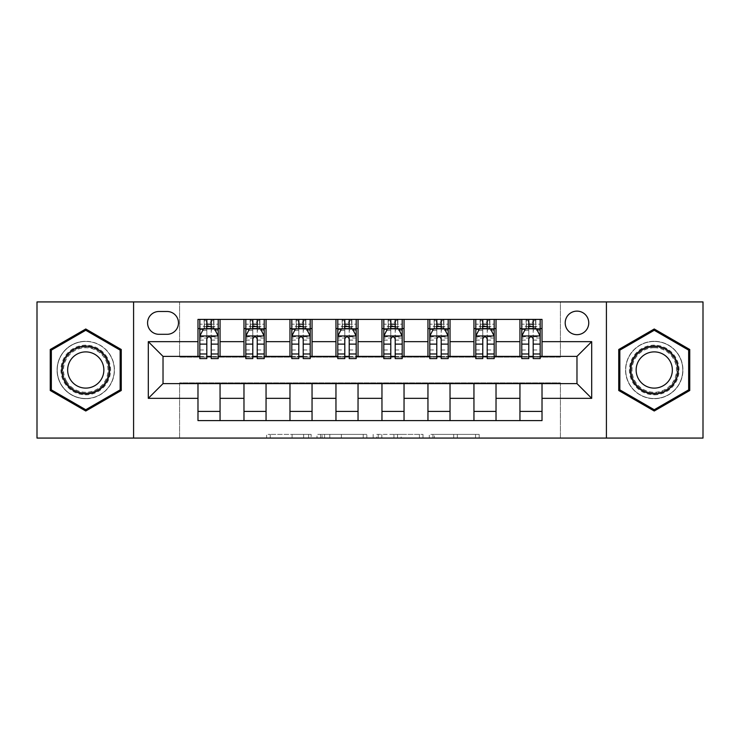 <?xml version="1.0" encoding="UTF-8"?>
<svg xmlns="http://www.w3.org/2000/svg" width="740" height="740" viewBox="0 0 740 740"><rect width="100%" height="100%" fill="white"/><g stroke="black" fill="none" stroke-linecap="round" stroke-linejoin="round"><path stroke-width="0.56" stroke-dasharray="3.7 2.78" d="M311.133 438.071L270.229 438.071L311.133 438.071L311.133 434.389L292.078 434.389L292.078 438.071L292.078 434.389L311.133 434.389L311.133 438.071L311.133 434.389L292.078 434.389L292.078 438.071L292.078 434.389L311.133 434.389L270.229 434.389L311.133 434.389M654.243 341.297A28.703 28.703 0 0 0 625.55 370A28.703 28.703 0 0 0 654.243 398.703A28.703 28.703 0 0 0 682.946 370A28.703 28.703 0 0 0 654.243 341.297A28.703 28.703 0 0 0 625.55 370A28.703 28.703 0 0 0 654.243 398.703A28.703 28.703 0 0 0 682.946 370A28.703 28.703 0 0 0 654.243 341.297M576.978 311.124A11.775 11.775 0 0 0 565.203 322.899A11.775 11.775 0 0 0 576.978 334.674A11.775 11.775 0 0 0 588.753 322.899A11.775 11.775 0 0 0 576.978 311.124M85.757 398.703A28.703 28.703 0 0 1 57.054 370A28.703 28.703 0 0 1 85.757 341.297A28.703 28.703 0 0 0 57.054 370A28.703 28.703 0 0 0 85.757 398.703A28.703 28.703 0 0 0 114.45 370A28.703 28.703 0 0 0 85.757 341.297A28.703 28.703 0 0 1 114.45 370A28.703 28.703 0 0 1 85.757 398.703M475.552 438.071L432.937 438.071L475.552 438.071L475.552 434.389L457.311 434.389L479.168 434.389L479.168 438.071L479.168 434.389L432.937 434.389L479.168 434.389L479.168 438.071L479.168 434.389L475.552 434.389L475.552 438.071M453.703 438.071L434.38 438.071L453.703 438.071L453.703 434.389L457.311 434.389L453.703 434.389L453.703 438.071L453.703 434.389L434.38 434.389L434.38 438.071L434.38 434.389L453.703 434.389L453.703 438.071M429.32 438.071L432.937 438.071L429.32 438.071L429.32 434.389L432.937 434.389L429.32 434.389L429.32 438.071M266.613 438.071L270.229 438.071L266.613 438.071L266.613 434.389L270.229 434.389L266.613 434.389L266.613 438.071M37 438.071L179.579 438.071L179.579 382.876L560.421 382.876L560.421 438.071L179.579 438.071L179.579 382.876L560.421 382.876L560.421 438.071L703 438.071L703 301.929L560.421 301.929L560.421 357.124L179.579 357.124L179.579 301.929L560.421 301.929L560.421 357.124L179.579 357.124L179.579 301.929L37 301.929L37 438.071M366.837 438.071L363.229 438.071L366.837 438.071L366.837 434.389L366.837 438.071M320.605 438.071L363.229 438.071L316.998 438.071L320.605 438.071L320.605 434.389L366.837 434.389L316.998 434.389L316.998 438.071L316.998 434.389L320.605 434.389L320.605 438.071M376.771 438.071L423.003 438.071L373.164 438.071L376.771 438.071L376.771 434.389L423.003 434.389L423.003 438.071L423.003 434.389L401.154 434.389L401.154 438.071M197.978 411.394L220.058 411.394L220.058 420.598L197.978 420.598L197.978 383.616M243.978 420.598L243.978 411.394L266.048 411.394L266.048 420.598L220.058 420.598M289.969 420.598L289.969 411.394L312.049 411.394L312.049 420.598L266.048 420.598M335.96 420.598L335.96 411.394L358.04 411.394L358.04 420.598L312.049 420.598M381.96 420.598L381.96 411.394L404.04 411.394L404.04 420.598L358.04 420.598M427.951 420.598L427.951 411.394L450.031 411.394L450.031 420.598L404.04 420.598M473.952 420.598L473.952 411.394L496.022 411.394L496.022 420.598L450.031 420.598M519.942 420.598L519.942 411.394L542.022 411.394L542.022 420.598L496.022 420.598M197.978 319.403L220.058 319.403L220.058 328.606L197.978 328.606L197.978 319.403M243.978 319.403L266.048 319.403L266.048 328.606L243.978 328.606L243.978 319.403L220.058 319.403M289.969 319.403L312.049 319.403L312.049 328.606L289.969 328.606L289.969 319.403L266.048 319.403M335.96 319.403L358.04 319.403L358.04 328.606L335.96 328.606L335.96 319.403L312.049 319.403M381.96 319.403L404.04 319.403L404.04 328.606L381.96 328.606L381.96 319.403L358.04 319.403M427.951 319.403L450.031 319.403L450.031 328.606L427.951 328.606L427.951 319.403L404.04 319.403M473.952 319.403L496.022 319.403L496.022 328.606L473.952 328.606L473.952 319.403L450.031 319.403M519.942 319.403L542.022 319.403L542.022 328.606L519.942 328.606L519.942 319.403L496.022 319.403M163.022 356.384L163.022 383.616L576.978 383.616L576.978 356.384L163.022 356.384M521.783 356.384L528.776 356.384M533.188 356.384L540.182 356.384M475.783 356.384L482.776 356.384M487.198 356.384L494.181 356.384M429.792 356.384L436.785 356.384M441.197 356.384L448.19 356.384M383.801 356.384L390.794 356.384M395.206 356.384L402.199 356.384M337.801 356.384L344.794 356.384M349.206 356.384L356.199 356.384M291.81 356.384L298.803 356.384M303.215 356.384L310.208 356.384M245.819 356.384L252.803 356.384M257.224 356.384L264.217 356.384M199.819 356.384L206.812 356.384M211.224 356.384L218.217 356.384M197.978 356.384L197.978 328.606M220.058 356.384L220.058 328.606M211.224 328.606L206.812 328.606M220.058 411.394L220.058 383.616M243.978 356.384L243.978 328.606M266.048 356.384L266.048 328.606M257.224 328.606L252.803 328.606M266.048 411.394L266.048 383.616M243.978 411.394L243.978 383.616M289.969 411.394L289.969 383.616M312.049 411.394L312.049 383.616M289.969 356.384L289.969 328.606M312.049 356.384L312.049 328.606M303.215 328.606L298.803 328.606M335.96 411.394L335.96 383.616M358.04 411.394L358.04 383.616M335.96 356.384L335.96 328.606M358.04 356.384L358.04 328.606M349.206 328.606L344.794 328.606M381.96 411.394L381.96 383.616M404.04 411.394L404.04 383.616M381.96 356.384L381.96 328.606M404.04 356.384L404.04 328.606M395.206 328.606L390.794 328.606M427.951 411.394L427.951 383.616M450.031 411.394L450.031 383.616M427.951 356.384L427.951 328.606M450.031 356.384L450.031 328.606M441.197 328.606L436.785 328.606M473.952 411.394L473.952 383.616M496.022 411.394L496.022 383.616M473.952 356.384L473.952 328.606M496.022 356.384L496.022 328.606M487.198 328.606L482.776 328.606M519.942 411.394L519.942 383.616M542.022 411.394L542.022 383.616M519.942 356.384L519.942 328.606M542.022 356.384L542.022 328.606M533.188 328.606L528.776 328.606M158.98 311.494A11.405 11.405 0 0 0 147.575 322.899A11.405 11.405 0 0 0 158.98 334.304L167.074 334.304A11.405 11.405 0 0 0 178.479 322.899A11.405 11.405 0 0 0 167.074 311.494L158.98 311.494M133.588 438.071L133.588 301.929M606.412 301.929L606.412 438.071M50.246 390.498L85.757 411.005L121.258 390.498L121.258 349.502L85.757 328.995L50.246 349.502L50.246 390.498M689.754 390.498L689.754 349.502L654.243 328.995L618.742 349.502L618.742 390.498L654.243 411.005L689.754 390.498M324.582 438.071L329.818 438.071L324.582 438.071L324.582 434.389L322.057 434.389L322.057 438.071L322.057 434.389L329.818 434.389L324.582 434.389L324.582 438.071M329.818 438.071L341.381 438.071L329.818 438.071L329.818 434.389L341.381 434.389L341.381 438.071L341.381 434.389L329.818 434.389L329.818 438.071M376.771 434.389L397.537 434.389L397.537 438.071L397.537 434.389L393.93 434.389L397.537 434.389L397.537 438.071L397.537 434.389L401.154 434.389M378.214 434.389L378.214 438.071L378.214 434.389M373.164 434.389L373.164 438.071L373.164 434.389M206.812 319.403L199.819 319.403L199.819 328.606L199.819 324.194L206.812 324.194L206.812 319.403L218.217 319.403L218.217 328.606L218.217 326.534L211.224 326.534M199.819 336.145L199.819 353.812L199.819 336.145L203.5 328.791L214.535 328.791L218.217 336.145L218.217 353.812L218.217 336.145M199.819 358.595L199.819 324.194L218.217 324.194L218.217 326.534M218.217 358.595L218.217 324.194L211.224 324.194L211.224 319.403M206.812 358.595L206.812 338.004L199.819 338.004M199.819 336.719L206.812 336.719L206.812 353.812L206.812 338.911C208.282 336.117 209.753 336.117 211.224 338.911L211.224 353.812L211.224 336.719L218.217 336.719M199.819 328.606L213.62 328.606L213.62 319.403L218.217 319.403M213.888 319.403L213.888 328.606L213.62 319.403L204.416 319.403L204.416 328.606L204.157 319.403L204.157 328.606M199.819 319.403L204.157 319.403M206.812 324.194L206.812 338.004M218.217 338.004L211.224 338.004L211.224 324.194M206.812 336.719L206.812 328.791M211.224 328.791L211.224 336.719M211.224 338.004L211.224 358.595M213.888 328.606L218.217 328.606M207.181 325.85L207.181 322.168L210.863 322.168L210.863 325.85L207.181 325.85L204.416 328.606M213.62 328.606L210.863 325.85M207.181 322.168L204.416 319.403M213.62 319.403L210.863 322.168M252.803 319.403L245.819 319.403L245.819 328.606L245.819 324.194L252.803 324.194L252.803 319.403L264.217 319.403L264.217 328.606L264.217 326.534L257.224 326.534M245.819 336.145L245.819 353.812L245.819 336.145L249.491 328.791L260.536 328.791L264.217 336.145L264.217 353.812L264.217 336.145M245.819 358.595L245.819 324.194L264.217 324.194L264.217 326.534M264.217 358.595L264.217 324.194L257.224 324.194L257.224 319.403M252.803 358.595L252.803 338.004L245.819 338.004M245.819 336.719L252.803 336.719L252.803 353.812L252.803 338.911C254.273 336.117 255.744 336.117 257.224 338.911L257.224 353.812L257.224 336.719L264.217 336.719M245.819 328.606L259.611 328.606L259.611 319.403L264.217 319.403M259.879 319.403L259.879 328.606L259.611 319.403L250.416 319.403L250.416 328.606L250.148 319.403L250.148 328.606M245.819 319.403L250.148 319.403M252.803 324.194L252.803 338.004M264.217 338.004L257.224 338.004L257.224 324.194M252.803 336.719L252.803 328.791M257.224 328.791L257.224 336.719M257.224 338.004L257.224 358.595M259.879 328.606L264.217 328.606M253.173 325.85L253.173 322.168L256.854 322.168L256.854 325.85L253.173 325.85L250.416 328.606M259.611 328.606L256.854 325.85M253.173 322.168L250.416 319.403M259.611 319.403L256.854 322.168M298.803 319.403L291.81 319.403L291.81 328.606L291.81 324.194L298.803 324.194L298.803 319.403L310.208 319.403L310.208 328.606L310.208 326.534L303.215 326.534M291.81 336.145L291.81 353.812L291.81 336.145L295.491 328.791L306.526 328.791L310.208 336.145L310.208 353.812L310.208 336.145M291.81 358.595L291.81 324.194L310.208 324.194L310.208 326.534M310.208 358.595L310.208 324.194L303.215 324.194L303.215 319.403M298.803 358.595L298.803 338.004L291.81 338.004M291.81 336.719L298.803 336.719L298.803 353.812L298.803 338.911C300.264 336.117 301.744 336.117 303.215 338.911L303.215 353.812L303.215 336.719L310.208 336.719M291.81 328.606L305.611 328.606L305.611 319.403L310.208 319.403M305.87 319.403L305.87 328.606L305.611 319.403L296.407 319.403L296.407 328.606L296.139 319.403L296.139 328.606M291.81 319.403L296.139 319.403M298.803 324.194L298.803 338.004M310.208 338.004L303.215 338.004L303.215 324.194M298.803 336.719L298.803 328.791M303.215 328.791L303.215 336.719M303.215 338.004L303.215 358.595M305.87 328.606L310.208 328.606M299.173 325.85L299.173 322.168L302.845 322.168L302.845 325.85L299.173 325.85L296.407 328.606M305.611 328.606L302.845 325.85M299.173 322.168L296.407 319.403M305.611 319.403L302.845 322.168M344.794 319.403L337.801 319.403L337.801 328.606L337.801 324.194L344.794 324.194L344.794 319.403L356.199 319.403L356.199 328.606L356.199 326.534L349.206 326.534M337.801 336.145L337.801 353.812L337.801 336.145L341.482 328.791L352.518 328.791L356.199 336.145L356.199 353.812L356.199 336.145M337.801 358.595L337.801 324.194L356.199 324.194L356.199 326.534M356.199 358.595L356.199 324.194L349.206 324.194L349.206 319.403M344.794 358.595L344.794 338.004L337.801 338.004M337.801 336.719L344.794 336.719L344.794 353.812L344.794 338.911C346.264 336.117 347.735 336.117 349.206 338.911L349.206 353.812L349.206 336.719L356.199 336.719M337.801 328.606L351.602 328.606L351.602 319.403L356.199 319.403M351.87 319.403L351.87 328.606L351.602 319.403L342.407 319.403L342.407 328.606L342.139 319.403L342.139 328.606M337.801 319.403L342.139 319.403M344.794 324.194L344.794 338.004M356.199 338.004L349.206 338.004L349.206 324.194M344.794 336.719L344.794 328.791M349.206 328.791L349.206 336.719M349.206 338.004L349.206 358.595M351.87 328.606L356.199 328.606M345.164 325.85L345.164 322.168L348.845 322.168L348.845 325.85L345.164 325.85L342.407 328.606M351.602 328.606L348.845 325.85M345.164 322.168L342.407 319.403M351.602 319.403L348.845 322.168M390.794 319.403L383.801 319.403L383.801 328.606L383.801 324.194L390.794 324.194L390.794 319.403L402.199 319.403L402.199 328.606L402.199 326.534L395.206 326.534M383.801 336.145L383.801 353.812L383.801 336.145L387.483 328.791L398.518 328.791L402.199 336.145L402.199 353.812L402.199 336.145M383.801 358.595L383.801 324.194L402.199 324.194L402.199 326.534M402.199 358.595L402.199 324.194L395.206 324.194L395.206 319.403M390.794 358.595L390.794 338.004L383.801 338.004M383.801 336.719L390.794 336.719L390.794 353.812L390.794 338.911C392.256 336.117 393.726 336.117 395.206 338.911L395.206 353.812L395.206 336.719L402.199 336.719M383.801 328.606L397.593 328.606L397.593 319.403L402.199 319.403M397.861 319.403L397.861 328.606L397.593 319.403L388.398 319.403L388.398 328.606L388.13 319.403L388.13 328.606M383.801 319.403L388.13 319.403M390.794 324.194L390.794 338.004M402.199 338.004L395.206 338.004L395.206 324.194M390.794 336.719L390.794 328.791M395.206 328.791L395.206 336.719M395.206 338.004L395.206 358.595M397.861 328.606L402.199 328.606M391.155 325.85L391.155 322.168L394.836 322.168L394.836 325.85L391.155 325.85L388.398 328.606M397.593 328.606L394.836 325.85M391.155 322.168L388.398 319.403M397.593 319.403L394.836 322.168M107.263 357.577A24.836 24.836 0 0 0 73.334 348.494A24.836 24.836 0 0 0 64.241 382.423A24.836 24.836 0 0 0 98.17 391.506A24.836 24.836 0 0 0 107.263 357.577M65.842 381.498A22.995 22.995 0 0 1 74.259 350.085A22.995 22.995 0 0 1 105.672 358.502A22.995 22.995 0 0 0 74.259 350.085A22.995 22.995 0 0 0 65.842 381.498A22.995 22.995 0 0 0 97.255 389.915A22.995 22.995 0 0 0 105.672 358.502A22.995 22.995 0 0 1 97.255 389.915A22.995 22.995 0 0 1 65.842 381.498A22.995 22.995 0 0 0 97.255 389.915A22.995 22.995 0 0 0 105.672 358.502M101.436 360.944A18.111 18.111 0 0 0 76.701 354.321A18.111 18.111 0 0 0 70.069 379.056A18.111 18.111 0 0 0 94.812 385.679A18.111 18.111 0 0 0 101.436 360.944M110.454 355.746A28.518 28.518 0 0 1 100.011 394.697A28.518 28.518 0 0 1 61.059 384.254A28.518 28.518 0 0 1 71.493 345.303A28.518 28.518 0 0 1 110.454 355.746A28.518 28.518 0 0 1 100.011 394.697A28.518 28.518 0 0 1 61.059 384.254A28.518 28.518 0 0 1 71.493 345.303A28.518 28.518 0 0 1 110.454 355.746M85.757 409.729L51.347 389.86L51.347 350.14L85.757 330.271L120.158 350.14L120.158 389.86L85.757 409.729M654.243 394.836A24.836 24.836 0 0 0 679.08 370A24.836 24.836 0 0 0 654.243 345.164A24.836 24.836 0 0 0 629.407 370A24.836 24.836 0 0 0 654.243 394.836M654.243 347.005A22.995 22.995 0 0 1 677.239 370A22.995 22.995 0 0 1 654.243 392.996A22.995 22.995 0 0 0 677.239 370A22.995 22.995 0 0 0 654.243 347.005A22.995 22.995 0 0 0 631.248 370A22.995 22.995 0 0 0 654.243 392.996A22.995 22.995 0 0 1 631.248 370A22.995 22.995 0 0 1 654.243 347.005A22.995 22.995 0 0 0 631.248 370A22.995 22.995 0 0 0 654.243 392.996M654.243 388.111A18.111 18.111 0 0 0 672.355 370A18.111 18.111 0 0 0 654.243 351.889A18.111 18.111 0 0 0 636.141 370A18.111 18.111 0 0 0 654.243 388.111M654.243 398.518A28.518 28.518 0 0 1 625.726 370A28.518 28.518 0 0 1 654.243 341.482A28.518 28.518 0 0 1 682.761 370A28.518 28.518 0 0 1 654.243 398.518A28.518 28.518 0 0 1 625.726 370A28.518 28.518 0 0 1 654.243 341.482A28.518 28.518 0 0 1 682.761 370A28.518 28.518 0 0 1 654.243 398.518M619.843 350.14L654.243 330.271L688.653 350.14L688.653 389.86L654.243 409.729L619.843 389.86L619.843 350.14M436.785 319.403L429.792 319.403L429.792 328.606L429.792 324.194L436.785 324.194L436.785 319.403L448.19 319.403L448.19 328.606L448.19 326.534L441.197 326.534M429.792 336.145L429.792 353.812L429.792 336.145L433.474 328.791L444.509 328.791L448.19 336.145L448.19 353.812L448.19 336.145M429.792 358.595L429.792 324.194L448.19 324.194L448.19 326.534M448.19 358.595L448.19 324.194L441.197 324.194L441.197 319.403M436.785 358.595L436.785 338.004L429.792 338.004M429.792 336.719L436.785 336.719L436.785 353.812L436.785 338.911C438.256 336.117 439.727 336.117 441.197 338.911L441.197 353.812L441.197 336.719L448.19 336.719M429.792 328.606L443.593 328.606L443.593 319.403L448.19 319.403M443.861 319.403L443.861 328.606L443.593 319.403L434.389 319.403L434.389 328.606L434.13 319.403L434.13 328.606M429.792 319.403L434.13 319.403M436.785 324.194L436.785 338.004M448.19 338.004L441.197 338.004L441.197 324.194M436.785 336.719L436.785 328.791M441.197 328.791L441.197 336.719M441.197 338.004L441.197 358.595M443.861 328.606L448.19 328.606M437.155 325.85L437.155 322.168L440.827 322.168L440.827 325.85L437.155 325.85L434.389 328.606M443.593 328.606L440.827 325.85M437.155 322.168L434.389 319.403M443.593 319.403L440.827 322.168M482.776 319.403L475.783 319.403L475.783 328.606L475.783 324.194L482.776 324.194L482.776 319.403L494.181 319.403L494.181 328.606L494.181 326.534L487.198 326.534M475.783 336.145L475.783 353.812L475.783 336.145L479.465 328.791L490.509 328.791L494.181 336.145L494.181 353.812L494.181 336.145M475.783 358.595L475.783 324.194L494.181 324.194L494.181 326.534M494.181 358.595L494.181 324.194L487.198 324.194L487.198 319.403M482.776 358.595L482.776 338.004L475.783 338.004M475.783 336.719L482.776 336.719L482.776 353.812L482.776 338.911C484.247 336.117 485.718 336.117 487.198 338.911L487.198 353.812L487.198 336.719L494.181 336.719M475.783 328.606L489.584 328.606L489.584 319.403L494.181 319.403M489.852 319.403L489.852 328.606L489.584 319.403L480.39 319.403L480.39 328.606L480.121 319.403L480.121 328.606M475.783 319.403L480.121 319.403M482.776 324.194L482.776 338.004M494.181 338.004L487.198 338.004L487.198 324.194M482.776 336.719L482.776 328.791M487.198 328.791L487.198 336.719M487.198 338.004L487.198 358.595M489.852 328.606L494.181 328.606M483.146 325.85L483.146 322.168L486.827 322.168L486.827 325.85L483.146 325.85L480.39 328.606M489.584 328.606L486.827 325.85M483.146 322.168L480.39 319.403M489.584 319.403L486.827 322.168M528.776 319.403L521.783 319.403L521.783 328.606L521.783 324.194L528.776 324.194L528.776 319.403L540.182 319.403L540.182 328.606L540.182 326.534L533.188 326.534M521.783 336.145L521.783 353.812L521.783 336.145L525.465 328.791L536.5 328.791L540.182 336.145L540.182 353.812L540.182 336.145M521.783 358.595L521.783 324.194L540.182 324.194L540.182 326.534M540.182 358.595L540.182 324.194L533.188 324.194L533.188 319.403M528.776 358.595L528.776 338.004L521.783 338.004M521.783 336.719L528.776 336.719L528.776 353.812L528.776 338.911C530.238 336.117 531.709 336.117 533.188 338.911L533.188 353.812L533.188 336.719L540.182 336.719M521.783 328.606L535.584 328.606L535.584 319.403L540.182 319.403M535.843 319.403L535.843 328.606L535.584 319.403L526.38 319.403L526.38 328.606L526.112 319.403L526.112 328.606M521.783 319.403L526.112 319.403M528.776 324.194L528.776 338.004M540.182 338.004L533.188 338.004L533.188 324.194M528.776 336.719L528.776 328.791M533.188 328.791L533.188 336.719M533.188 338.004L533.188 358.595M535.843 328.606L540.182 328.606M529.137 325.85L529.137 322.168L532.818 322.168L532.818 325.85L529.137 325.85L526.38 328.606M535.584 328.606L532.818 325.85M529.137 322.168L526.38 319.403M535.584 319.403L532.818 322.168M308.599 434.389L308.599 438.071L308.599 434.389M303.631 434.389L303.631 438.071L303.631 434.389M270.229 434.389L270.229 438.071L270.229 434.389M363.229 434.389L363.229 438.071L363.229 434.389M419.395 434.389L419.395 438.071L419.395 434.389M393.93 434.389L393.93 438.071L393.93 434.389M381.831 434.389L381.831 438.071L381.831 434.389M457.311 434.389L457.311 438.071L457.311 434.389M432.937 434.389L432.937 438.071L432.937 434.389M199.911 335.96L218.124 335.96M199.819 349.983L206.812 349.983M206.812 330.512L199.819 330.512M218.217 330.512L211.224 330.512M203.278 329.226L206.812 329.226M211.224 329.226L214.757 329.226M211.224 349.983L218.217 349.983M199.819 340.113L206.812 340.113M211.224 340.113L218.217 340.113M206.812 326.534L199.819 326.534M245.911 335.96L264.125 335.96M245.819 349.983L252.803 349.983M252.803 330.512L245.819 330.512M264.217 330.512L257.224 330.512M249.278 329.226L252.803 329.226M257.224 329.226L260.757 329.226M257.224 349.983L264.217 349.983M245.819 340.113L252.803 340.113M257.224 340.113L264.217 340.113M252.803 326.534L245.819 326.534M291.902 335.96L310.115 335.96M291.81 349.983L298.803 349.983M298.803 330.512L291.81 330.512M310.208 330.512L303.215 330.512M295.269 329.226L298.803 329.226M303.215 329.226L306.749 329.226M303.215 349.983L310.208 349.983M291.81 340.113L298.803 340.113M303.215 340.113L310.208 340.113M298.803 326.534L291.81 326.534M337.893 335.96L356.107 335.96M337.801 349.983L344.794 349.983M344.794 330.512L337.801 330.512M356.199 330.512L349.206 330.512M341.26 329.226L344.794 329.226M349.206 329.226L352.74 329.226M349.206 349.983L356.199 349.983M337.801 340.113L344.794 340.113M349.206 340.113L356.199 340.113M344.794 326.534L337.801 326.534M383.894 335.96L402.107 335.96M383.801 349.983L390.794 349.983M390.794 330.512L383.801 330.512M402.199 330.512L395.206 330.512M387.261 329.226L390.794 329.226M395.206 329.226L398.74 329.226M395.206 349.983L402.199 349.983M383.801 340.113L390.794 340.113M395.206 340.113L402.199 340.113M390.794 326.534L383.801 326.534M66.489 381.118A22.246 22.246 0 0 1 74.629 350.742A22.246 22.246 0 0 1 105.015 358.882A22.246 22.246 0 0 1 96.875 389.259A22.246 22.246 0 0 1 66.489 381.118M654.243 347.754A22.246 22.246 0 0 1 676.49 370A22.246 22.246 0 0 1 654.243 392.246A22.246 22.246 0 0 1 632.006 370A22.246 22.246 0 0 1 654.243 347.754M429.885 335.96L448.098 335.96M429.792 349.983L436.785 349.983M436.785 330.512L429.792 330.512M448.19 330.512L441.197 330.512M433.252 329.226L436.785 329.226M441.197 329.226L444.731 329.226M441.197 349.983L448.19 349.983M429.792 340.113L436.785 340.113M441.197 340.113L448.19 340.113M436.785 326.534L429.792 326.534M475.876 335.96L494.089 335.96M475.783 349.983L482.776 349.983M482.776 330.512L475.783 330.512M494.181 330.512L487.198 330.512M479.243 329.226L482.776 329.226M487.198 329.226L490.722 329.226M487.198 349.983L494.181 349.983M475.783 340.113L482.776 340.113M487.198 340.113L494.181 340.113M482.776 326.534L475.783 326.534M521.876 335.96L540.089 335.96M521.783 349.983L528.776 349.983M528.776 330.512L521.783 330.512M540.182 330.512L533.188 330.512M525.243 329.226L528.776 329.226M533.188 329.226L536.722 329.226M533.188 349.983L540.182 349.983M521.783 340.113L528.776 340.113M533.188 340.113L540.182 340.113M528.776 326.534L521.783 326.534M199.819 353.812L206.812 353.812M211.224 353.812L218.217 353.812M245.819 353.812L252.803 353.812M257.224 353.812L264.217 353.812M291.81 353.812L298.803 353.812M303.215 353.812L310.208 353.812M337.801 353.812L344.794 353.812M349.206 353.812L356.199 353.812M383.801 353.812L390.794 353.812M395.206 353.812L402.199 353.812M429.792 353.812L436.785 353.812M441.197 353.812L448.19 353.812M475.783 353.812L482.776 353.812M487.198 353.812L494.181 353.812M521.783 353.812L528.776 353.812M533.188 353.812L540.182 353.812"/><path stroke-width="1.11" d="M576.978 311.124A11.775 11.775 0 0 0 565.203 322.899A11.775 11.775 0 0 0 576.978 334.674A11.775 11.775 0 0 0 588.753 322.899A11.775 11.775 0 0 0 576.978 311.124M606.412 438.071L703 438.071L703 301.929L606.412 301.929L606.412 438.071L133.588 438.071L133.588 301.929L37 301.929L37 438.071L133.588 438.071M158.98 334.304L167.074 334.304A11.405 11.405 0 0 0 178.479 322.899A11.405 11.405 0 0 0 167.074 311.494L158.98 311.494A11.405 11.405 0 0 0 147.575 322.899A11.405 11.405 0 0 0 158.98 334.304M606.412 301.929L133.588 301.929M197.978 398.333L148.305 398.333L148.305 341.667L197.978 341.667L197.978 356.384L163.022 356.384L163.022 383.616L197.978 383.616L197.978 420.598L542.022 420.598L542.022 383.616L576.978 383.616L576.978 356.384L542.022 356.384L542.022 341.667L591.695 341.667L591.695 398.333L542.022 398.333M542.022 341.667L542.022 319.403L197.978 319.403L197.978 341.667M519.942 319.403L519.942 356.384L521.783 356.384M528.776 356.384L533.188 356.384M540.182 356.384L542.022 356.384M519.942 356.384L494.181 356.384M473.952 319.403L473.952 356.384L475.783 356.384M482.776 356.384L487.198 356.384M473.952 356.384L448.19 356.384M427.951 319.403L427.951 356.384L429.792 356.384M436.785 356.384L441.197 356.384M427.951 356.384L402.199 356.384M381.96 319.403L381.96 356.384L383.801 356.384M390.794 356.384L395.206 356.384M381.96 356.384L356.199 356.384M335.96 319.403L335.96 356.384L337.801 356.384M344.794 356.384L349.206 356.384M335.96 356.384L310.208 356.384M289.969 319.403L289.969 356.384L291.81 356.384M298.803 356.384L303.215 356.384M289.969 356.384L264.217 356.384M243.978 319.403L243.978 356.384L245.819 356.384M252.803 356.384L257.224 356.384M243.978 356.384L218.217 356.384M197.978 356.384L199.819 356.384M206.812 356.384L211.224 356.384M197.978 383.616L220.058 383.616L220.058 420.598M542.022 383.616L220.058 383.616M220.058 319.403L220.058 356.384M197.978 328.606L199.819 328.606M206.812 328.606L211.224 328.606M218.217 328.606L220.058 328.606M197.978 411.394L220.058 411.394M243.978 383.616L243.978 420.598M266.048 319.403L266.048 356.384M243.978 328.606L245.819 328.606M252.803 328.606L257.224 328.606M264.217 328.606L266.048 328.606M266.048 383.616L266.048 420.598M243.978 411.394L266.048 411.394M289.969 383.616L289.969 420.598M312.049 383.616L312.049 420.598M289.969 411.394L312.049 411.394M312.049 319.403L312.049 356.384M289.969 328.606L291.81 328.606M298.803 328.606L303.215 328.606M310.208 328.606L312.049 328.606M335.96 383.616L335.96 420.598M358.04 383.616L358.04 420.598M335.96 411.394L358.04 411.394M358.04 319.403L358.04 356.384M335.96 328.606L337.801 328.606M344.794 328.606L349.206 328.606M356.199 328.606L358.04 328.606M381.96 383.616L381.96 420.598M404.04 383.616L404.04 420.598M381.96 411.394L404.04 411.394M404.04 319.403L404.04 356.384M381.96 328.606L383.801 328.606M390.794 328.606L395.206 328.606M402.199 328.606L404.04 328.606M427.951 383.616L427.951 420.598M450.031 383.616L450.031 420.598M427.951 411.394L450.031 411.394M450.031 319.403L450.031 356.384M427.951 328.606L429.792 328.606M436.785 328.606L441.197 328.606M448.19 328.606L450.031 328.606M473.952 383.616L473.952 420.598M496.022 383.616L496.022 420.598M473.952 411.394L496.022 411.394M496.022 319.403L496.022 356.384M473.952 328.606L475.783 328.606M482.776 328.606L487.198 328.606M494.181 328.606L496.022 328.606M519.942 383.616L519.942 420.598M519.942 411.394L542.022 411.394M519.942 328.606L521.783 328.606M528.776 328.606L533.188 328.606M540.182 328.606L542.022 328.606M163.022 356.384L148.305 341.667M163.022 383.616L148.305 398.333M591.695 341.667L576.978 356.384M591.695 398.333L576.978 383.616M85.757 411.005L121.258 390.498L121.258 349.502L85.757 328.995L50.246 349.502L50.246 390.498L85.757 411.005M689.754 349.502L654.243 328.995L618.742 349.502L618.742 390.498L654.243 411.005L689.754 390.498L689.754 349.502M211.224 324.194L206.812 324.194M218.217 353.979L211.224 353.979L211.224 358.595L218.217 358.595L218.217 336.145L214.535 328.791L203.5 328.791L199.819 336.145L199.819 358.595L206.812 358.595L206.812 353.979L199.819 353.979M199.819 336.145L199.819 319.403M218.217 336.145L218.217 319.403M206.812 328.791L206.812 319.403M211.224 319.403L211.224 328.791M211.224 353.979L211.224 338.911C209.753 336.071 208.282 336.071 206.812 338.911L206.812 353.979M257.224 324.194L252.803 324.194M264.217 353.979L257.224 353.979L257.224 358.595L264.217 358.595L264.217 336.145L260.536 328.791L249.491 328.791L245.819 336.145L245.819 358.595L252.803 358.595L252.803 353.979L245.819 353.979M245.819 336.145L245.819 319.403M264.217 336.145L264.217 319.403M252.803 328.791L252.803 319.403M257.224 319.403L257.224 328.791M257.224 353.979L257.224 338.911C255.753 336.071 254.282 336.071 252.803 338.911L252.803 353.979M303.215 324.194L298.803 324.194M310.208 353.979L303.215 353.979L303.215 358.595L310.208 358.595L310.208 336.145L306.526 328.791L295.491 328.791L291.81 336.145L291.81 358.595L298.803 358.595L298.803 353.979L291.81 353.979M291.81 336.145L291.81 319.403M310.208 336.145L310.208 319.403M298.803 328.791L298.803 319.403M303.215 319.403L303.215 328.791M303.215 353.979L303.215 338.911C301.744 336.071 300.274 336.071 298.803 338.911L298.803 353.979M349.206 324.194L344.794 324.194M356.199 353.979L349.206 353.979L349.206 358.595L356.199 358.595L356.199 336.145L352.518 328.791L341.482 328.791L337.801 336.145L337.801 358.595L344.794 358.595L344.794 353.979L337.801 353.979M337.801 336.145L337.801 319.403M356.199 336.145L356.199 319.403M344.794 328.791L344.794 319.403M349.206 319.403L349.206 328.791M349.206 353.979L349.206 338.911C347.745 336.071 346.264 336.071 344.794 338.911L344.794 353.979M395.206 324.194L390.794 324.194M402.199 353.979L395.206 353.979L395.206 358.595L402.199 358.595L402.199 336.145L398.518 328.791L387.483 328.791L383.801 336.145L383.801 358.595L390.794 358.595L390.794 353.979L383.801 353.979M383.801 336.145L383.801 319.403M402.199 336.145L402.199 319.403M390.794 328.791L390.794 319.403M395.206 319.403L395.206 328.791M395.206 353.979L395.206 338.911C393.736 336.071 392.265 336.071 390.794 338.911L390.794 353.979M106.468 358.04A23.921 23.921 0 0 0 73.797 349.289A23.921 23.921 0 0 0 65.037 381.96A23.921 23.921 0 0 0 97.717 390.711A23.921 23.921 0 0 0 106.468 358.04M101.436 360.944A18.111 18.111 0 0 0 76.701 354.321A18.111 18.111 0 0 0 70.069 379.056A18.111 18.111 0 0 0 94.812 385.679A18.111 18.111 0 0 0 101.436 360.944M85.757 409.729L51.347 389.86L51.347 350.14L85.757 330.271L120.158 350.14L120.158 389.86L85.757 409.729M654.243 393.921A23.921 23.921 0 0 0 678.164 370A23.921 23.921 0 0 0 654.243 346.079A23.921 23.921 0 0 0 630.332 370A23.921 23.921 0 0 0 654.243 393.921M654.243 388.111A18.111 18.111 0 0 0 672.355 370A18.111 18.111 0 0 0 654.243 351.889A18.111 18.111 0 0 0 636.141 370A18.111 18.111 0 0 0 654.243 388.111M619.843 350.14L654.243 330.271L688.653 350.14L688.653 389.86L654.243 409.729L619.843 389.86L619.843 350.14M441.197 324.194L436.785 324.194M448.19 353.979L441.197 353.979L441.197 358.595L448.19 358.595L448.19 336.145L444.509 328.791L433.474 328.791L429.792 336.145L429.792 358.595L436.785 358.595L436.785 353.979L429.792 353.979M429.792 336.145L429.792 319.403M448.19 336.145L448.19 319.403M436.785 328.791L436.785 319.403M441.197 319.403L441.197 328.791M441.197 353.979L441.197 338.911C439.727 336.071 438.256 336.071 436.785 338.911L436.785 353.979M487.198 324.194L482.776 324.194M494.181 353.979L487.198 353.979L487.198 358.595L494.181 358.595L494.181 336.145L490.509 328.791L479.465 328.791L475.783 336.145L475.783 358.595L482.776 358.595L482.776 353.979L475.783 353.979M475.783 336.145L475.783 319.403M494.181 336.145L494.181 319.403M482.776 328.791L482.776 319.403M487.198 319.403L487.198 328.791M487.198 353.979L487.198 338.911C485.727 336.071 484.256 336.071 482.776 338.911L482.776 353.979M533.188 324.194L528.776 324.194M540.182 353.979L533.188 353.979L533.188 358.595L540.182 358.595L540.182 336.145L536.5 328.791L525.465 328.791L521.783 336.145L521.783 358.595L528.776 358.595L528.776 353.979L521.783 353.979M521.783 336.145L521.783 319.403M540.182 336.145L540.182 319.403M528.776 328.791L528.776 319.403M533.188 319.403L533.188 328.791M533.188 353.979L533.188 338.911C531.718 336.071 530.247 336.071 528.776 338.911L528.776 353.979M243.978 398.333L220.058 398.333M243.978 341.667L220.058 341.667M289.969 341.667L266.048 341.667M289.969 398.333L266.048 398.333M335.96 341.667L312.049 341.667M335.96 398.333L312.049 398.333M381.96 341.667L358.04 341.667M381.96 398.333L358.04 398.333M427.951 341.667L404.04 341.667M427.951 398.333L404.04 398.333M473.952 341.667L450.031 341.667M473.952 398.333L450.031 398.333M519.942 341.667L496.022 341.667M519.942 398.333L496.022 398.333M218.124 335.96L199.911 335.96M199.819 329.226L203.278 329.226M214.757 329.226L218.217 329.226M206.812 344.118L199.819 344.118M218.217 344.118L211.224 344.118M211.224 326.534L206.812 326.534M264.125 335.96L245.911 335.96M245.819 329.226L249.278 329.226M260.757 329.226L264.217 329.226M252.803 344.118L245.819 344.118M264.217 344.118L257.224 344.118M257.224 326.534L252.803 326.534M310.115 335.96L291.902 335.96M291.81 329.226L295.269 329.226M306.749 329.226L310.208 329.226M298.803 344.118L291.81 344.118M310.208 344.118L303.215 344.118M303.215 326.534L298.803 326.534M356.107 335.96L337.893 335.96M337.801 329.226L341.26 329.226M352.74 329.226L356.199 329.226M344.794 344.118L337.801 344.118M356.199 344.118L349.206 344.118M349.206 326.534L344.794 326.534M402.107 335.96L383.894 335.96M383.801 329.226L387.261 329.226M398.74 329.226L402.199 329.226M390.794 344.118L383.801 344.118M402.199 344.118L395.206 344.118M395.206 326.534L390.794 326.534M448.098 335.96L429.885 335.96M429.792 329.226L433.252 329.226M444.731 329.226L448.19 329.226M436.785 344.118L429.792 344.118M448.19 344.118L441.197 344.118M441.197 326.534L436.785 326.534M494.089 335.96L475.876 335.96M475.783 329.226L479.243 329.226M490.722 329.226L494.181 329.226M482.776 344.118L475.783 344.118M494.181 344.118L487.198 344.118M487.198 326.534L482.776 326.534M540.089 335.96L521.876 335.96M521.783 329.226L525.243 329.226M536.722 329.226L540.182 329.226M528.776 344.118L521.783 344.118M540.182 344.118L533.188 344.118M533.188 326.534L528.776 326.534"/></g></svg>
